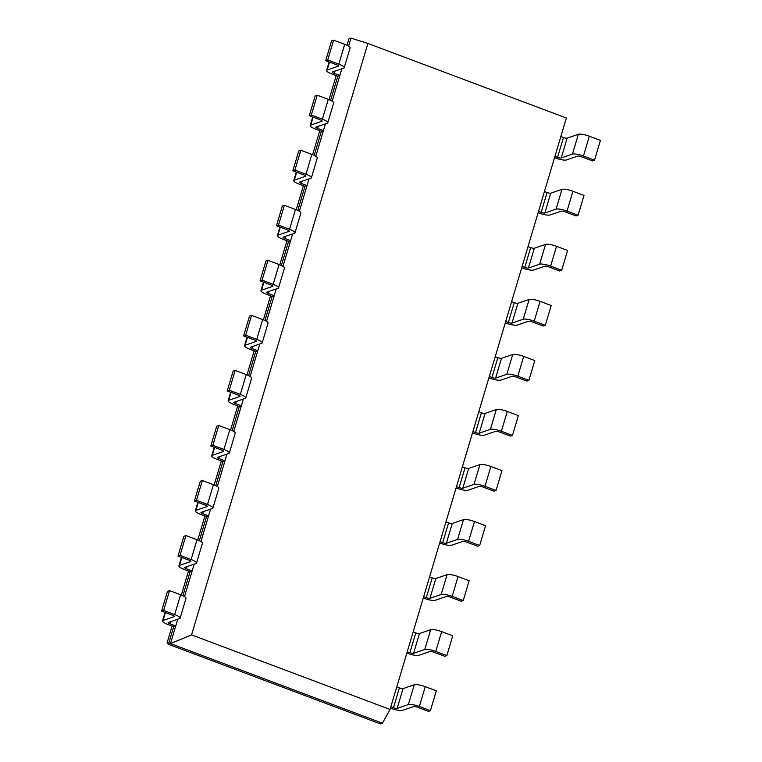 <?xml version="1.0" encoding="UTF-8"?>
<svg xmlns="http://www.w3.org/2000/svg" width="762" height="762" viewBox="0 0 762 762"><rect width="100%" height="100%" fill="white"/><g stroke="black" fill="none" stroke-linecap="round" stroke-linejoin="round"><path stroke-width="1.14" d="M191.567 634.898L367.884 43.444L566.366 118.005L390.049 709.46L191.567 634.898L170.498 643.585L177.765 619.22M367.884 43.444L350.996 38.1L348.958 38.805L347.015 45.31M348.596 46.168L350.996 38.1M332.184 101.213L341.852 68.77M315.773 156.258L325.441 123.815M299.371 211.303L309.039 178.86M282.959 266.338L292.627 233.905M266.548 321.383L276.215 288.95M250.136 376.428L259.804 343.995M233.724 431.473L243.402 399.04M217.322 486.518L226.99 454.085M200.911 541.563L210.579 509.13M184.499 596.608L194.167 564.175M390.049 709.46L382.438 723.195L170.498 643.585L168.45 644.29L173.707 626.669L175.746 625.964L169.955 623.792A2.943 0.657 16.6 0 1 168.145 622.602A2.943 0.657 16.6 0 1 168.335 622.449L179.556 618.601A8.839 1.972 -163.4 0 0 180.108 618.153A8.839 1.972 -163.4 0 0 174.698 614.582L180.604 594.77L169.526 590.607L167.488 591.312L161.582 611.114L172.66 615.277A2.943 0.657 -163.4 0 1 174.46 616.468A2.943 0.657 -163.4 0 1 174.279 616.62L174.384 616.239M330.603 100.355L337.795 76.229L339.842 75.524L334.042 73.352A2.943 0.657 16.6 0 1 332.242 72.152A2.943 0.657 16.6 0 1 332.432 72.009L343.643 68.161A8.839 1.972 -163.4 0 0 344.205 67.713A8.839 1.972 -163.4 0 0 338.795 64.132L344.7 44.329L333.623 40.167L331.584 40.872L325.679 60.674L336.756 64.837A2.943 0.657 -163.4 0 1 338.557 66.027A2.943 0.657 -163.4 0 1 338.366 66.18L338.48 65.799M182.918 595.751L190.119 571.624L192.157 570.919L186.357 568.747A2.943 0.657 16.6 0 1 184.556 567.557A2.943 0.657 16.6 0 1 184.747 567.404L195.958 563.556A8.839 1.972 -163.4 0 0 196.52 563.108A8.839 1.972 -163.4 0 0 191.11 559.537L197.015 539.725L185.938 535.562L183.899 536.267L177.994 556.069L189.071 560.232A2.943 0.657 -163.4 0 1 190.871 561.423A2.943 0.657 -163.4 0 1 190.681 561.575L190.795 561.203M314.201 155.4L321.393 131.274L323.431 130.569L317.64 128.387A2.943 0.657 16.6 0 1 315.83 127.197A2.943 0.657 16.6 0 1 316.02 127.054L327.241 123.206A8.839 1.972 -163.4 0 0 327.793 122.758A8.839 1.972 -163.4 0 0 322.383 119.177L328.289 99.374L317.211 95.212L315.173 95.917L309.267 115.719L320.345 119.882A2.943 0.657 -163.4 0 1 322.145 121.072A2.943 0.657 -163.4 0 1 321.964 121.225L322.069 120.844M199.33 540.706L206.521 516.579L208.569 515.884L202.768 513.702A2.943 0.657 16.6 0 1 200.968 512.512A2.943 0.657 16.6 0 1 201.149 512.359L212.369 508.511A8.839 1.972 -163.4 0 0 212.922 508.063A8.839 1.972 -163.4 0 0 207.521 504.492L213.427 484.68L202.349 480.517L200.311 481.222L194.405 501.025L205.473 505.187A2.943 0.657 -163.4 0 1 207.283 506.378A2.943 0.657 -163.4 0 1 207.093 506.53L207.207 506.159M297.79 210.445L304.981 186.319L307.019 185.614L301.228 183.432A2.943 0.657 16.6 0 1 299.428 182.242A2.943 0.657 16.6 0 1 299.609 182.099L310.829 178.251A8.839 1.972 -163.4 0 0 311.382 177.803A8.839 1.972 -163.4 0 0 305.972 174.222L311.877 154.419L300.809 150.257L298.761 150.952L292.856 170.764L303.933 174.927A2.943 0.657 -163.4 0 1 305.733 176.117A2.943 0.657 -163.4 0 1 305.552 176.27L305.667 175.889M215.741 485.661L222.933 461.534L224.981 460.839L219.18 458.657A2.943 0.657 16.6 0 1 217.38 457.467A2.943 0.657 16.6 0 1 217.561 457.314L228.781 453.466A8.839 1.972 -163.4 0 0 229.333 453.019A8.839 1.972 -163.4 0 0 223.933 449.447L229.838 429.635L218.761 425.482L216.713 426.177L210.807 445.989L221.885 450.142A2.943 0.657 -163.4 0 1 223.685 451.333A2.943 0.657 -163.4 0 1 223.504 451.485L223.618 451.114M281.378 265.481L288.569 241.354L290.617 240.659L284.817 238.477A2.943 0.657 16.6 0 1 283.016 237.287A2.943 0.657 16.6 0 1 283.197 237.134L294.418 233.296A8.839 1.972 -163.4 0 0 294.97 232.848A8.839 1.972 -163.4 0 0 289.57 229.267L295.475 209.464L284.397 205.302L282.35 205.997L276.444 225.809L287.522 229.972A2.943 0.657 -163.4 0 1 289.322 231.162A2.943 0.657 -163.4 0 1 289.141 231.315L289.255 230.934M232.153 430.616L239.344 406.489L241.383 405.794L235.591 403.612A2.943 0.657 16.6 0 1 233.791 402.422A2.943 0.657 16.6 0 1 233.972 402.269L245.193 398.421A8.839 1.972 -163.4 0 0 245.745 397.974A8.839 1.972 -163.4 0 0 240.335 394.402L246.24 374.59L235.172 370.437L233.124 371.132L227.219 390.944L238.296 395.097A2.943 0.657 -163.4 0 1 240.097 396.297A2.943 0.657 -163.4 0 1 239.916 396.44L240.02 396.069M264.966 320.526L272.158 296.399L274.206 295.704L268.405 293.522A2.943 0.657 16.6 0 1 266.605 292.332A2.943 0.657 16.6 0 1 266.786 292.179L278.006 288.341A8.839 1.972 -163.4 0 0 278.559 287.884A8.839 1.972 -163.4 0 0 273.158 284.312L279.063 264.509L267.986 260.347L265.948 261.042L260.042 280.854L271.11 285.017A2.943 0.657 -163.4 0 1 272.92 286.207A2.943 0.657 -163.4 0 1 272.729 286.35L272.844 285.979M248.564 375.571L255.756 351.444L257.794 350.749L251.993 348.567A2.943 0.657 16.6 0 1 250.193 347.377A2.943 0.657 16.6 0 1 250.384 347.224L261.604 343.376A8.839 1.972 -163.4 0 0 262.157 342.929A8.839 1.972 -163.4 0 0 256.746 339.357L262.652 319.545L251.574 315.392L249.536 316.087L243.63 335.899L254.708 340.062A2.943 0.657 -163.4 0 1 256.508 341.252A2.943 0.657 -163.4 0 1 256.318 341.395L256.432 341.024M382.438 723.195L380.39 723.9L168.45 644.29M560.851 136.522L563.48 137.512A2.943 0.657 -163.4 0 0 567.138 138.151L578.358 134.303A8.839 1.972 16.6 0 1 589.34 136.227L583.435 156.039L594.512 160.191L592.474 160.896L581.396 156.734A2.943 0.657 16.6 0 0 577.739 156.096L566.518 159.944A8.839 1.972 -163.4 0 1 555.536 158.02L554.546 157.648M578.358 134.303L572.452 154.115L561.242 157.963A2.943 0.657 -163.4 0 1 557.574 157.315L554.946 156.324M396.754 686.962L399.383 687.953A2.943 0.657 -163.4 0 0 403.05 688.591L414.271 684.743L408.365 704.555L397.145 708.403A2.943 0.657 -163.4 0 1 393.487 707.755L390.849 706.774M544.439 191.567L547.068 192.557A2.943 0.657 -163.4 0 0 550.736 193.196L561.956 189.347L556.05 209.159L544.83 212.998A2.943 0.657 -163.4 0 1 541.163 212.36L538.534 211.369M413.166 631.917L415.795 632.908A2.943 0.657 -163.4 0 0 419.462 633.546L430.673 629.698L424.777 649.51L413.556 653.358A2.943 0.657 -163.4 0 1 409.889 652.71L407.26 651.729M528.028 246.612L530.666 247.602A2.943 0.657 -163.4 0 0 534.324 248.241L545.544 244.392L539.639 264.204L528.418 268.043A2.943 0.657 -163.4 0 1 524.761 267.405L522.122 266.414M429.568 576.872L432.206 577.863A2.943 0.657 -163.4 0 0 435.864 578.501L447.084 574.662L441.179 594.465L429.958 598.313A2.943 0.657 -163.4 0 1 426.301 597.675L423.672 596.684M511.616 301.657L514.255 302.638A2.943 0.657 -163.4 0 0 517.912 303.286L529.133 299.437L523.227 319.24L512.007 323.088A2.943 0.657 -163.4 0 1 508.349 322.45L505.711 321.459M445.98 521.827L448.618 522.818A2.943 0.657 -163.4 0 0 452.276 523.456L463.496 519.617L457.591 539.42L446.37 543.268A2.943 0.657 -163.4 0 1 442.712 542.63L440.074 541.639M495.214 356.702L497.843 357.683A2.943 0.657 -163.4 0 0 501.501 358.33L512.721 354.482L506.816 374.285L495.595 378.133A2.943 0.657 -163.4 0 1 491.938 377.495L489.309 376.504M462.391 466.782L465.03 467.773A2.943 0.657 -163.4 0 0 468.687 468.42L479.908 464.572L474.002 484.375L462.782 488.223A2.943 0.657 -163.4 0 1 459.124 487.585L456.486 486.594M478.803 411.737L481.432 412.728A2.943 0.657 -163.4 0 0 485.099 413.375L496.319 409.527L490.414 429.33L479.193 433.178A2.943 0.657 -163.4 0 1 475.526 432.54L472.897 431.549M173.707 626.669L167.907 624.488A8.839 1.972 16.6 0 1 162.506 620.916A8.839 1.972 16.6 0 1 163.058 620.468L174.279 616.62M169.526 590.607L163.63 610.419L174.698 614.582M163.63 610.419L161.582 611.114M344.205 67.713L350.101 47.901A8.839 1.972 -163.4 0 0 344.7 44.329M180.108 618.153L186.014 598.341A8.839 1.972 -163.4 0 0 180.604 594.77M337.795 76.229L332.003 74.047A8.839 1.972 16.6 0 1 326.593 70.475A8.839 1.972 16.6 0 1 327.146 70.028L338.366 66.18M333.623 40.167L327.717 59.979L338.795 64.132M327.717 59.979L325.679 60.674M190.119 571.624L184.318 569.443A8.839 1.972 16.6 0 1 178.908 565.871A8.839 1.972 16.6 0 1 179.461 565.423L190.681 561.575M185.938 535.562L180.032 555.374L191.11 559.537M180.032 555.374L177.994 556.069M327.793 122.758L333.699 102.946A8.839 1.972 -163.4 0 0 328.289 99.374M196.52 563.108L202.425 543.306A8.839 1.972 -163.4 0 0 197.015 539.725M321.393 131.274L315.592 129.092A8.839 1.972 16.6 0 1 310.191 125.52A8.839 1.972 16.6 0 1 310.744 125.073L321.964 121.225M317.211 95.212L311.306 115.024L322.383 119.177M311.306 115.024L309.267 115.719M206.521 516.579L200.73 514.398A8.839 1.972 16.6 0 1 195.32 510.826A8.839 1.972 16.6 0 1 195.872 510.378L207.093 506.53M202.349 480.517L196.444 500.329L207.521 504.492M196.444 500.329L194.405 501.025M311.382 177.803L317.287 157.991A8.839 1.972 -163.4 0 0 311.877 154.419M212.922 508.063L218.827 488.261A8.839 1.972 -163.4 0 0 213.427 484.68M304.981 186.319L299.18 184.137A8.839 1.972 16.6 0 1 293.78 180.565A8.839 1.972 16.6 0 1 294.332 180.108L305.552 176.27M300.809 150.257L294.904 170.059L305.972 174.222M294.904 170.059L292.856 170.764M222.933 461.534L217.132 459.362A8.839 1.972 16.6 0 1 211.731 455.781A8.839 1.972 16.6 0 1 212.284 455.333L223.504 451.485M218.761 425.482L212.855 445.284L223.933 449.447M212.855 445.284L210.807 445.989M294.97 232.848L300.876 213.036A8.839 1.972 -163.4 0 0 295.475 209.464M229.333 453.019L235.239 433.216A8.839 1.972 -163.4 0 0 229.838 429.635M288.569 241.354L282.778 239.182A8.839 1.972 16.6 0 1 277.368 235.601A8.839 1.972 16.6 0 1 277.92 235.153L289.141 231.315M284.397 205.302L278.492 225.104L289.57 229.267M278.492 225.104L276.444 225.809M239.344 406.489L233.543 404.317A8.839 1.972 16.6 0 1 228.143 400.736A8.839 1.972 16.6 0 1 228.695 400.288L239.916 396.44M235.172 370.437L229.267 390.239L240.335 394.402M229.267 390.239L227.219 390.944M278.559 287.884L284.464 268.081A8.839 1.972 -163.4 0 0 279.063 264.509M245.745 397.974L251.65 378.171A8.839 1.972 -163.4 0 0 246.24 374.59M272.158 296.399L266.367 294.227A8.839 1.972 16.6 0 1 260.956 290.646A8.839 1.972 16.6 0 1 261.509 290.198L272.729 286.35M267.986 260.347L262.08 280.149L273.158 284.312M262.08 280.149L260.042 280.854M255.756 351.444L249.955 349.272A8.839 1.972 16.6 0 1 244.545 345.691A8.839 1.972 16.6 0 1 245.107 345.243L256.318 341.395M251.574 315.392L245.669 335.194L256.746 339.357M245.669 335.194L243.63 335.899M262.157 342.929L268.062 323.126A8.839 1.972 -163.4 0 0 262.652 319.545M594.512 160.191L600.418 140.389L589.34 136.227M390.458 708.088L391.439 708.46A8.839 1.972 -163.4 0 0 402.422 710.384L413.642 706.536A2.943 0.657 16.6 0 1 417.3 707.174L428.377 711.337L430.416 710.641L436.321 690.829L425.244 686.667L419.348 706.479L430.416 710.641M408.365 704.555A8.839 1.972 16.6 0 1 419.348 706.479M572.452 154.115A8.839 1.972 16.6 0 1 583.435 156.039M414.271 684.743A8.839 1.972 16.6 0 1 425.244 686.667M561.956 189.347A8.839 1.972 16.6 0 1 572.929 191.272L567.023 211.084L578.101 215.236L576.062 215.941L564.985 211.779A2.943 0.657 16.6 0 0 561.327 211.141L550.107 214.989A8.839 1.972 -163.4 0 1 539.125 213.065L538.143 212.693M578.101 215.236L584.006 195.434L572.929 191.272M406.86 653.044L407.851 653.415A8.839 1.972 -163.4 0 0 418.833 655.339L430.054 651.491A2.943 0.657 16.6 0 1 433.711 652.129L444.789 656.292L446.827 655.596L452.733 635.784L441.655 631.622L435.75 651.434L446.827 655.596M424.777 649.51A8.839 1.972 16.6 0 1 435.75 651.434M556.05 209.159A8.839 1.972 16.6 0 1 567.023 211.084M430.673 629.698A8.839 1.972 16.6 0 1 441.655 631.622M545.544 244.392A8.839 1.972 16.6 0 1 556.527 246.317L550.621 266.119L561.689 270.281L559.651 270.986L548.573 266.824A2.943 0.657 16.6 0 0 544.916 266.186L533.695 270.024A8.839 1.972 -163.4 0 1 522.713 268.11L521.732 267.738M561.689 270.281L567.595 250.479L556.527 246.317M423.272 597.999L424.263 598.37A8.839 1.972 -163.4 0 0 435.235 600.294L446.456 596.446A2.943 0.657 16.6 0 1 450.123 597.084L461.191 601.247L463.239 600.551L469.144 580.739L458.067 576.577L452.161 596.389L463.239 600.551M441.179 594.465A8.839 1.972 16.6 0 1 452.161 596.389M539.639 264.204A8.839 1.972 16.6 0 1 550.621 266.119M447.084 574.662A8.839 1.972 16.6 0 1 458.067 576.577M529.133 299.437A8.839 1.972 16.6 0 1 540.115 301.361L534.21 321.164L545.287 325.326L543.239 326.031L532.162 321.869A2.943 0.657 16.6 0 0 528.504 321.231L517.284 325.069A8.839 1.972 -163.4 0 1 506.301 323.155L505.32 322.783M545.287 325.326L551.193 305.524L540.115 301.361M439.684 542.954L440.665 543.325A8.839 1.972 -163.4 0 0 451.647 545.249L462.867 541.401A2.943 0.657 16.6 0 1 466.525 542.049L477.603 546.202L479.65 545.506L485.556 525.694L474.478 521.541L468.573 541.344L479.65 545.506M457.591 539.42A8.839 1.972 16.6 0 1 468.573 541.344M523.227 319.24A8.839 1.972 16.6 0 1 534.21 321.164M463.496 519.617A8.839 1.972 16.6 0 1 474.478 521.541M512.721 354.482A8.839 1.972 16.6 0 1 523.704 356.406L517.798 376.209L528.876 380.371L526.828 381.076L515.76 376.914A2.943 0.657 16.6 0 0 512.093 376.266L500.882 380.114A8.839 1.972 -163.4 0 1 489.899 378.19L488.909 377.828M528.876 380.371L534.781 360.569L523.704 356.406M456.095 487.909L457.076 488.28A8.839 1.972 -163.4 0 0 468.058 490.204L479.279 486.356A2.943 0.657 16.6 0 1 482.937 487.004L494.014 491.157L496.052 490.461L501.958 470.649L490.89 466.496L484.984 486.299L496.052 490.461M474.002 484.375A8.839 1.972 16.6 0 1 484.984 486.299M506.816 374.285A8.839 1.972 16.6 0 1 517.798 376.209M479.908 464.572A8.839 1.972 16.6 0 1 490.89 466.496M496.319 409.527A8.839 1.972 16.6 0 1 507.292 411.451L501.386 431.254L512.464 435.416L510.426 436.112L499.348 431.959A2.943 0.657 16.6 0 0 495.691 431.311L484.47 435.159A8.839 1.972 -163.4 0 1 473.488 433.235L472.507 432.864M512.464 435.416L518.37 415.604L507.292 411.451M490.414 429.33A8.839 1.972 16.6 0 1 501.386 431.254M168.802 643.099L167.069 642.957L172.098 626.069M181.346 595.055L188.509 571.024M197.758 540.01L204.921 515.979M214.16 484.965L221.332 460.934M230.572 429.93L237.734 405.889M246.983 374.885L254.146 350.844M263.395 319.84L270.558 295.799M279.797 264.795L286.969 240.754M296.208 209.75L303.371 185.709M312.62 154.705L319.783 130.664M329.032 99.66L336.194 75.619M168.669 643.557L167.069 642.957M170.583 621.678L169.955 623.792M334.67 71.237L334.042 73.352M186.985 566.633L186.357 568.747M318.268 126.282L317.64 128.387M203.397 511.588L202.768 513.702M301.857 181.327L301.228 183.432M219.808 456.543L219.18 458.657M285.445 236.372L284.817 238.477M236.22 401.498L235.591 403.612M269.034 291.417L268.405 293.522M252.632 346.453L251.993 348.567M557.574 157.315L563.48 137.512M393.487 707.755L399.383 687.953M541.163 212.36L547.068 192.557M409.889 652.71L415.795 632.908M524.761 267.405L530.666 247.602M426.301 597.675L432.206 577.863M508.349 322.45L514.255 302.638M442.712 542.63L448.618 522.818M491.938 377.495L497.843 357.683M459.124 487.585L465.03 467.773M475.526 432.54L481.432 412.728M561.242 157.963L567.138 138.151M397.145 708.403L403.05 688.591M544.83 212.998L550.736 193.196M413.556 653.358L419.462 633.546M528.418 268.043L534.324 248.241M429.958 598.313L435.864 578.501M512.007 323.088L517.912 303.286M446.37 543.268L452.276 523.456M495.595 378.133L501.501 358.33M462.782 488.223L468.687 468.42M479.193 433.178L485.099 413.375M165.411 612.553L163.058 620.468M327.146 70.028L329.508 62.113M179.461 565.423L181.823 557.508M310.744 125.073L313.096 117.157M195.872 510.378L198.234 502.472M294.332 180.108L296.685 172.202M212.284 455.333L214.646 447.427M277.92 235.153L280.283 227.247M228.695 400.288L231.048 392.382M261.509 290.198L263.871 282.292M245.107 345.243L247.46 337.337M165.04 612.419L162.506 620.916M326.593 70.475L329.127 61.97M178.908 565.871L181.442 557.374M310.191 125.52L312.725 117.015M195.32 510.826L197.853 502.329M293.78 180.565L296.313 172.06M211.731 455.781L214.265 447.284M277.368 235.601L279.902 227.105M228.143 400.736L230.676 392.24M260.956 290.646L263.49 282.15M244.545 345.691L247.078 337.195"/></g></svg>
